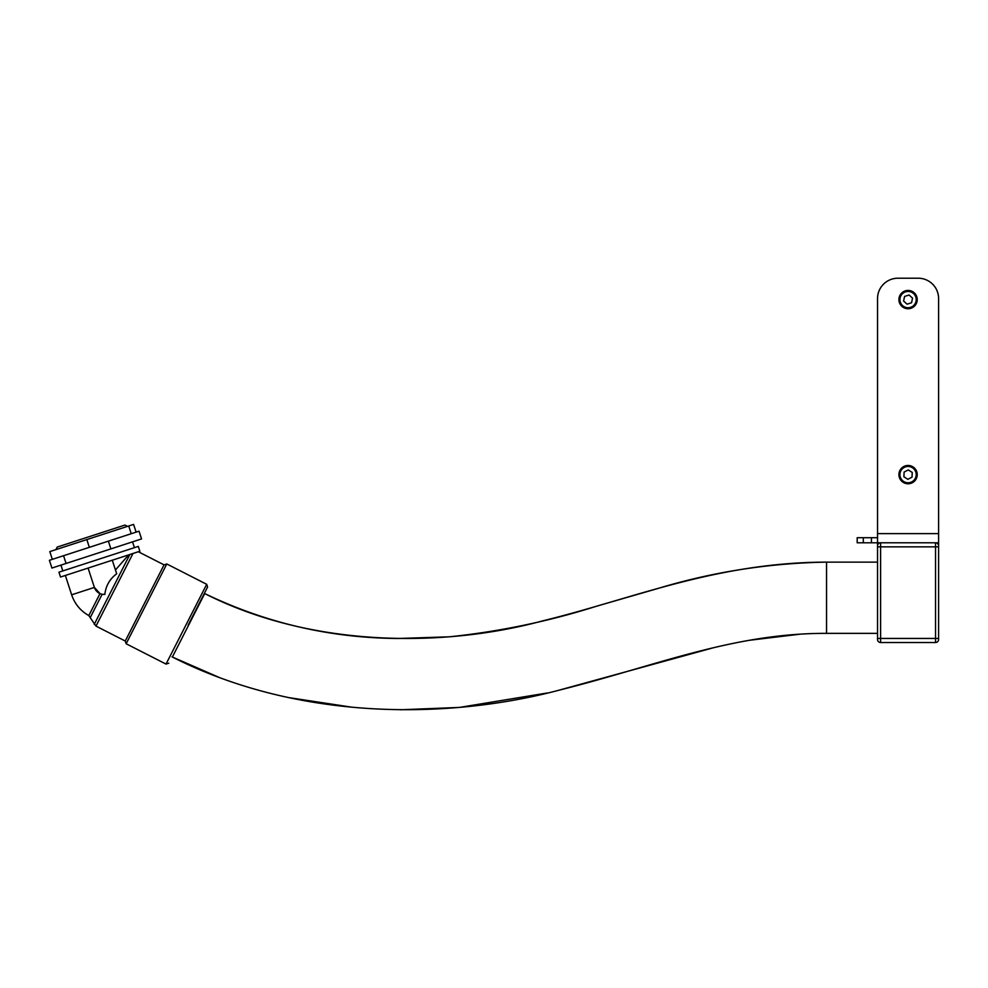 <?xml version="1.0" encoding="UTF-8"?>
<svg xmlns="http://www.w3.org/2000/svg" width="988" height="988" viewBox="0 0 988 988"><rect width="100%" height="100%" fill="white"/><g stroke="black" fill="none" stroke-linecap="round" stroke-linejoin="round"><path stroke-width="1.48" d="M877.542 533.631L877.542 542.795L938.6 542.795L938.6 298.574A20.353 20.353 0 0 0 918.247 278.221L897.894 278.221A20.353 20.353 0 0 0 877.542 298.574L877.542 533.631L938.6 533.631M857.189 537.707L863.302 537.707L863.302 542.795L857.189 542.795L857.189 537.707M877.542 548.389L877.542 542.795L871.441 542.795L871.441 537.707L863.302 537.707M871.441 537.707L877.542 537.707M871.441 542.795L863.302 542.795M188.177 625.12L207.579 587.033L188.177 625.12M60.515 577.029L58.934 572.188L138.295 546.401L139.864 551.242L60.515 577.029M55.896 549.637L57.205 547.068L124.945 525.06L127.514 526.369M132.54 541.856L134.43 547.661M60.923 565.124L62.812 570.928M125.254 641.027L164.057 564.864L166.799 563.975L126.143 643.756L125.254 641.027L95.984 626.108L88.809 615.573L99.998 593.603L94.379 587.415L88.093 568.063M95.984 626.108L132.997 553.478L128.625 554.898L115.46 569.977M112.286 560.208L116.695 573.781C109.767 578.956 105.815 585.835 104.839 594.418L102.135 594.27L90.439 617.228M88.809 615.573C80.448 610.831 74.73 603.903 71.642 594.813L94.379 587.415A10.176 10.176 0 0 0 104.839 594.418M938.6 639.458L938.6 638.446L935.55 638.446L935.55 642.521A3.05 3.05 0 0 0 938.6 639.458A3.05 3.05 0 0 1 935.55 642.521L880.604 642.521A3.05 3.05 0 0 1 877.542 639.458L877.542 546.858L935.55 546.858L935.55 638.446L880.604 638.446L880.604 642.521M938.6 638.446L938.6 542.795M877.542 545.845A3.05 3.05 0 0 1 880.604 542.795L880.604 638.446L877.542 638.446M935.55 542.795A3.05 3.05 0 0 1 938.6 545.845A3.05 3.05 0 0 0 935.55 542.795L935.55 546.858L938.6 546.858M899.364 302.439A9.164 9.164 0 0 1 905.23 290.892A9.164 9.164 0 0 1 916.778 296.746A9.164 9.164 0 0 1 910.924 308.293A9.164 9.164 0 0 1 899.364 302.439A9.164 9.164 0 0 0 910.924 308.293A9.164 9.164 0 0 0 916.778 296.746M911.566 302.736L912.542 298.129L909.046 294.992L904.576 296.449L903.6 301.056L907.108 304.193L911.566 302.736M899.932 478.81A9.164 9.164 0 0 1 903.884 466.472A9.164 9.164 0 0 1 916.222 470.424A9.164 9.164 0 0 1 912.27 482.762A9.164 9.164 0 0 1 899.932 478.81A9.164 9.164 0 0 0 912.27 482.762A9.164 9.164 0 0 0 916.222 470.424M912.023 477.155L912.257 472.462L908.305 469.918L904.119 472.066L903.897 476.772L907.849 479.316L912.023 477.155M172.011 656.847L172.369 657.032C302.167 722.796 453.369 718.498 560.072 689.933C655.649 666.035 732.775 633.098 826.548 633.357L877.542 633.357M204.343 593.38L204.714 593.566C313.48 648.708 446.65 647.029 543.029 620.773C630.875 599.457 715.658 562.382 826.548 562.123L826.548 633.357L824.894 633.357M128.724 525.974L131.231 533.718L139.036 531.186L141.543 538.929L51.919 568.051L49.4 560.307L52.327 559.356L49.808 551.613L133.59 524.393L136.109 532.137L52.327 559.356M110.891 548.883L108.371 541.14M66.073 563.444L63.553 555.701M89.352 547.327L86.833 539.584M207.579 587.033L206.69 584.303L166.033 664.084L126.143 643.756M129.86 554.49L94.243 624.391M915.814 297.067A8.139 8.139 0 0 0 905.539 291.855A8.139 8.139 0 0 0 900.34 302.118A8.139 8.139 0 0 0 910.603 307.33A8.139 8.139 0 0 0 915.814 297.067M915.308 470.893A8.139 8.139 0 0 0 904.353 467.373A8.139 8.139 0 0 0 900.834 478.34A8.139 8.139 0 0 0 911.801 481.86A8.139 8.139 0 0 0 915.308 470.893M877.542 562.123L826.548 562.123C769.109 563.098 712.83 571.904 657.712 588.539L597.11 606.039C548.896 621.329 499.669 631.579 449.429 636.815L398.238 638.483C330.276 638.013 265.772 623.045 204.714 593.566L172.369 657.032L220.213 677.892M166.033 664.084L168.775 663.195M206.69 584.303L166.799 563.975M164.057 564.864L138.32 551.749M71.642 594.813L65.356 575.448M799.712 634.222L749.769 640.236M713.83 647.634L558.467 690.328M547.216 692.996L459.309 707.445L400.634 709.767M351.95 707.21L289.138 697.664"/></g></svg>
